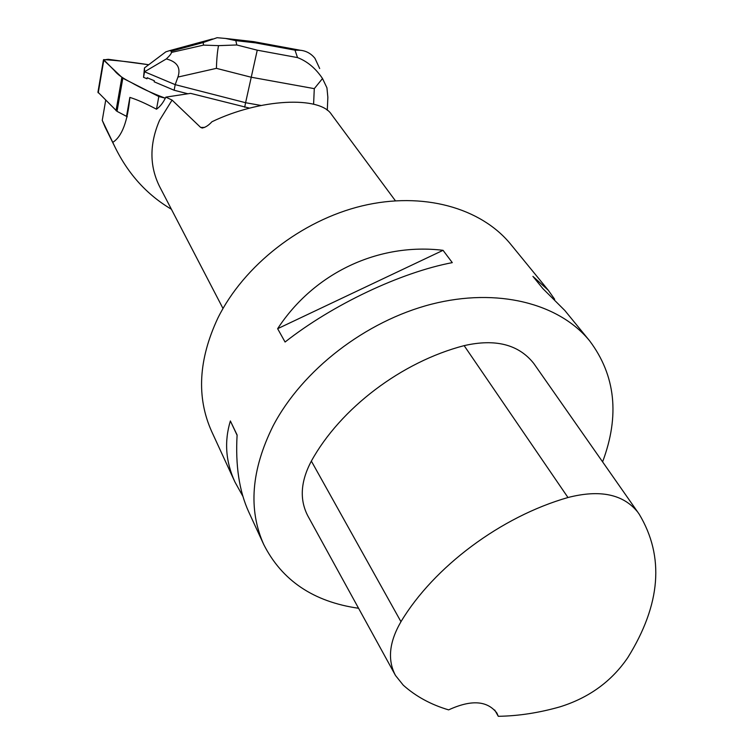 <?xml version="1.0" encoding="UTF-8"?>
<svg xmlns="http://www.w3.org/2000/svg" width="754" height="754" viewBox="0 0 754 754"><rect width="100%" height="100%" fill="white"/><g stroke="black" fill="none" stroke-linecap="round" stroke-linejoin="round"><path stroke-width="1.13" d="M122.817 78.237L158.821 96.521L165.249 98.161C152.308 93.336 140.941 88.095 131.149 82.459C123.025 78.435 117.492 74.523 114.561 70.716L103.609 59.604C117.426 60.471 132.459 62.186 148.689 64.74L108.18 59.302L103.439 59.924L122.817 78.237L117.021 111.347L97.954 92.167M127.303 116.766L117.021 111.347M171.403 209.244C147.058 194.852 128.284 174.174 115.06 147.209L112.751 142.374C121.894 136.625 127.605 121.639 129.867 97.407C137.002 99.603 145.88 103.534 156.493 109.207C160.178 106.616 163.288 102.591 165.842 97.125L190.573 93.364L249.602 108.142M165.842 97.125L172.072 100.094L200.668 127.445L202.703 127.992M222.995 308.461L159.603 186.568C149.405 166.059 149.396 143.948 159.584 120.235L172.072 100.094M174.146 90.244L154.155 81.8L154.344 80.763L147.171 77.737L146.992 78.774L143.552 77.323L144.466 67.926L165.833 51.837L169.669 50.622L171.328 51.206L171.422 52.431C171.488 53.487 169.791 55.655 166.332 58.925L144.542 71.771L175.192 84.646L174.146 90.244L187.953 93.788M147.171 77.737L154.344 80.763M112.751 142.374L102.252 120.348L105.692 100.31M126.521 116.333L129.867 97.407M395.124 674.811L308.018 516.245C299.376 499.93 300.488 481.552 311.355 461.099C340.412 408.357 401.599 361.863 464.144 345.634C495.406 338.518 518.592 344.427 533.7 363.362L638.101 512.607M498.281 716.3L496.877 713.039C487.301 700.56 471.222 699.505 448.621 709.882C430.958 704.651 415.831 696.423 403.258 685.169L395.501 675.49C387.32 660.004 389.139 642.078 400.968 621.701C433.908 566.81 500.958 516.679 567.969 497.517C600.005 489.318 623.256 494.181 637.724 512.079L639.204 514.181C664.632 556.65 660.834 604.454 627.818 657.573C611.664 681.324 589.081 697.733 560.09 706.809C538.987 712.841 518.384 715.998 498.281 716.3L494.718 710.023M358.574 608.271C313.598 601.843 281.987 580.58 263.73 544.492C248.113 509.497 251.223 469.996 273.052 426.001C302.25 370.082 365.567 321.1 431.439 304.201C497.386 287.331 559.119 303.306 589.656 340.874C615.566 375.445 619.873 415.765 602.597 461.844M263.73 544.492L248.745 511.957C239.225 491.137 235.342 465.482 237.105 434.992L230.375 420.958C224.136 441.486 225.672 461.863 234.984 482.089L211.572 431.269C196.389 397.226 198.481 359.488 217.868 318.075C243.834 265.474 301.364 220.479 362.156 205.88C422.994 191.328 481.024 207.784 510.769 244.343L548.29 290.252L532.918 276.388L542.852 288.594L564.793 310.45L589.656 340.874M554.652 299.272L548.29 290.252M443.05 250.319C378.668 242.534 314.154 272.731 277.632 328.697L285.069 342.024C332.721 304.559 400.6 272.477 452.287 262.628L443.05 250.319L277.632 328.697M234.984 482.089L242.92 496.368M237.086 435.247L230.375 420.958M395.388 200.762L331.543 114.514C320.035 95.824 260.111 98.529 211.921 121.762C208.443 125.569 205.116 127.643 201.921 128.001M102.252 120.348L105.07 127.049M261.025 105.466L245.597 102.714L244.673 107.266M322.514 78.529L314.286 88.642L251.016 77.191L216.407 68.35L177.935 77.068L175.192 84.646L245.597 102.714L257.246 50.179L297.519 57.587C307.34 61.357 315.672 68.341 322.514 78.529L326.944 87.85L327.858 97.323L327.283 110.291M177.935 77.068C181.026 67.756 177.162 61.715 166.332 58.925M144.561 71.687L144.466 67.926M144.542 71.771L143.552 77.323M319.687 68.539L314.974 58.369C311.166 53.657 306.407 50.97 300.705 50.311L295.002 50.16L255.333 42.837L253.127 41.583M217.095 37.7L225.587 38.454L235.823 40.631L236.784 44.976L218.537 45.636L203.542 45.117L203.156 42.544L217.095 37.7M216.407 68.35C216.7 58.718 217.406 51.149 218.537 45.636M116.041 110.668L121.818 77.577M103.741 60.48L98.237 92.865M156.493 109.207L158.821 96.521M204.645 127.417L200.668 127.445M400.968 621.701L311.355 461.099M567.969 497.517L464.144 345.634M637.724 512.079L533.7 363.362M313.598 104.231L314.286 88.642M255.333 42.837L235.823 40.631M236.784 44.976L257.246 50.179M297.519 57.587L295.002 50.16M203.156 42.544L171.328 51.206M171.422 52.431L203.542 45.117M97.935 92.28L103.439 59.924M105.004 126.917L115.06 147.209M300.705 50.339L253.947 41.696M253.862 41.668L225.578 38.454M169.669 50.622L212.458 38.982"/></g></svg>
